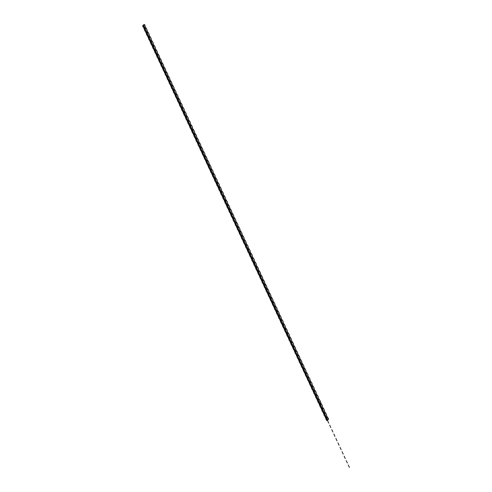 <?xml version="1.0" encoding="UTF-8"?>
<svg xmlns="http://www.w3.org/2000/svg" width="492" height="492" viewBox="0 0 492 492"><rect width="100%" height="100%" fill="white"/><g stroke="black" fill="none" stroke-linecap="round" stroke-linejoin="round"><path stroke-width="0.37" stroke-dasharray="2.46 1.84" d="M328.619 419.116L327.715 419.178L326.577 420.482M321.448 405.74A4.053 2.521 86.1 0 0 323.059 409.19A4.053 2.7 -138.7 0 0 322.703 407.431A4.053 2.7 -138.7 0 0 321.448 405.74L320.993 404.762A4.053 2.7 -138.7 0 0 320.643 403.009A4.053 2.7 41.3 0 1 320.292 401.257L321.897 404.701M323.515 410.162A4.053 2.521 86.1 0 0 325.12 413.612A4.053 2.7 -138.7 0 0 324.769 411.853A4.053 2.7 -138.7 0 0 323.515 410.162L323.059 409.19M325.575 414.584A4.053 2.521 86.1 0 0 327.18 418.034A4.053 2.7 -138.7 0 0 326.829 416.281A4.053 2.7 -138.7 0 0 325.575 414.584L325.12 413.612M327.715 419.178L327.18 418.034M144.064 25.332A4.053 2.521 86.1 0 0 145.669 28.776A4.053 2.7 -138.7 0 0 145.318 27.023A4.053 2.7 -138.7 0 0 144.064 25.332L143.75 24.662M146.124 29.754A4.053 2.521 86.1 0 0 147.729 33.204A4.053 2.7 -138.7 0 0 147.379 31.445A4.053 2.7 -138.7 0 0 146.124 29.754L145.669 28.776M148.184 34.176A4.053 2.521 86.1 0 0 149.796 37.626A4.053 2.7 -138.7 0 0 149.445 35.867A4.053 2.7 -138.7 0 0 148.184 34.176L147.729 33.204M150.251 38.597A4.053 2.521 86.1 0 0 151.856 42.048A4.053 2.7 -138.7 0 0 151.505 40.295A4.053 2.7 -138.7 0 0 150.251 38.597L149.796 37.626M152.311 43.025A4.053 2.521 86.1 0 0 153.922 46.469A4.053 2.7 -138.7 0 0 153.565 44.717A4.053 2.7 -138.7 0 0 152.311 43.025L151.856 42.048M154.377 47.447A4.053 2.521 86.1 0 0 155.982 50.891A4.053 2.7 -138.7 0 0 155.632 49.139A4.053 2.7 -138.7 0 0 154.377 47.447L153.922 46.469M156.438 51.869A4.053 2.521 86.1 0 0 158.043 55.319A4.053 2.7 -138.7 0 0 157.692 53.56A4.053 2.7 -138.7 0 0 156.438 51.869L155.982 50.891M158.498 56.291A4.053 2.521 86.1 0 0 160.109 59.741A4.053 2.7 -138.7 0 0 159.759 57.988A4.053 2.7 -138.7 0 0 158.498 56.291L158.043 55.319M160.564 60.719A4.053 2.521 86.1 0 0 162.169 64.163A4.053 2.7 -138.7 0 0 161.819 62.41A4.053 2.7 -138.7 0 0 160.564 60.719L160.109 59.741M162.624 65.141A4.053 2.521 86.1 0 0 164.236 68.585A4.053 2.7 -138.7 0 0 163.879 66.832A4.053 2.7 -138.7 0 0 162.624 65.141L162.169 64.163M164.691 69.563A4.053 2.521 86.1 0 0 166.296 73.013A4.053 2.7 -138.7 0 0 165.945 71.254A4.053 2.7 -138.7 0 0 164.691 69.563L164.236 68.585M166.751 73.984A4.053 2.521 86.1 0 0 168.356 77.435A4.053 2.7 -138.7 0 0 168.006 75.682A4.053 2.7 -138.7 0 0 166.751 73.984L166.296 73.013M168.811 78.412A4.053 2.521 86.1 0 0 170.423 81.856A4.053 2.7 -138.7 0 0 170.072 80.104A4.053 2.7 -138.7 0 0 168.811 78.412L168.356 77.435M170.878 82.834A4.053 2.521 86.1 0 0 172.483 86.278A4.053 2.7 -138.7 0 0 172.132 84.526A4.053 2.7 -138.7 0 0 170.878 82.834L170.423 81.856M172.938 87.256A4.053 2.521 86.1 0 0 174.549 90.706A4.053 2.7 -138.7 0 0 174.193 88.947A4.053 2.7 -138.7 0 0 172.938 87.256L172.483 86.278M174.998 91.678A4.053 2.521 86.1 0 0 176.61 95.128A4.053 2.7 -138.7 0 0 176.259 93.375A4.053 2.7 -138.7 0 0 174.998 91.678L174.549 90.706M177.065 96.106A4.053 2.521 86.1 0 0 178.67 99.55A4.053 2.7 -138.7 0 0 178.319 97.797A4.053 2.7 -138.7 0 0 177.065 96.106L176.61 95.128M179.125 100.528A4.053 2.521 86.1 0 0 180.736 103.972A4.053 2.7 -138.7 0 0 180.38 102.219A4.053 2.7 -138.7 0 0 179.125 100.528L178.67 99.55M181.191 104.95A4.053 2.521 86.1 0 0 182.796 108.4A4.053 2.7 -138.7 0 0 182.446 106.641A4.053 2.7 -138.7 0 0 181.191 104.95L180.736 103.972M183.252 109.372A4.053 2.521 86.1 0 0 184.863 112.822A4.053 2.7 -138.7 0 0 184.506 111.069A4.053 2.7 -138.7 0 0 183.252 109.372L182.796 108.4M185.312 113.8A4.053 2.521 86.1 0 0 186.923 117.244A4.053 2.7 -138.7 0 0 186.573 115.491A4.053 2.7 -138.7 0 0 185.312 113.8L184.863 112.822M187.378 118.221A4.053 2.521 86.1 0 0 188.983 121.665A4.053 2.7 -138.7 0 0 188.633 119.913A4.053 2.7 -138.7 0 0 187.378 118.221L186.923 117.244M189.438 122.643A4.053 2.521 86.1 0 0 191.05 126.093A4.053 2.7 -138.7 0 0 190.693 124.335A4.053 2.7 -138.7 0 0 189.438 122.643L188.983 121.665M191.505 127.065A4.053 2.521 86.1 0 0 193.11 130.515A4.053 2.7 -138.7 0 0 192.759 128.763A4.053 2.7 -138.7 0 0 191.505 127.065L191.05 126.093M193.565 131.487A4.053 2.521 86.1 0 0 195.17 134.937A4.053 2.7 -138.7 0 0 194.82 133.184A4.053 2.7 -138.7 0 0 193.565 131.487L193.11 130.515M195.625 135.915A4.053 2.521 86.1 0 0 197.237 139.359A4.053 2.7 -138.7 0 0 196.886 137.606A4.053 2.7 -138.7 0 0 195.625 135.915L195.17 134.937M197.692 140.337A4.053 2.521 86.1 0 0 199.297 143.787A4.053 2.7 -138.7 0 0 198.946 142.028A4.053 2.7 -138.7 0 0 197.692 140.337L197.237 139.359M199.752 144.759A4.053 2.521 86.1 0 0 201.363 148.209A4.053 2.7 -138.7 0 0 201.007 146.456A4.053 2.7 -138.7 0 0 199.752 144.759L199.297 143.787M201.818 149.181A4.053 2.521 86.1 0 0 203.424 152.631A4.053 2.7 -138.7 0 0 203.073 150.878A4.053 2.7 -138.7 0 0 201.818 149.181L201.363 148.209M203.879 153.609A4.053 2.521 86.1 0 0 205.484 157.053A4.053 2.7 -138.7 0 0 205.133 155.3A4.053 2.7 -138.7 0 0 203.879 153.609L203.424 152.631M205.939 158.03A4.053 2.521 86.1 0 0 207.55 161.481A4.053 2.7 -138.7 0 0 207.2 159.722A4.053 2.7 -138.7 0 0 205.939 158.03L205.484 157.053M208.005 162.452A4.053 2.521 86.1 0 0 209.61 165.902A4.053 2.7 -138.7 0 0 209.26 164.15A4.053 2.7 -138.7 0 0 208.005 162.452L207.55 161.481M210.066 166.874A4.053 2.521 86.1 0 0 211.677 170.324A4.053 2.7 -138.7 0 0 211.32 168.572A4.053 2.7 -138.7 0 0 210.066 166.874L209.61 165.902M212.132 171.302A4.053 2.521 86.1 0 0 213.737 174.746A4.053 2.7 -138.7 0 0 213.387 172.993A4.053 2.7 -138.7 0 0 212.132 171.302L211.677 170.324M214.192 175.724A4.053 2.521 86.1 0 0 215.797 179.174A4.053 2.7 -138.7 0 0 215.447 177.415A4.053 2.7 -138.7 0 0 214.192 175.724L213.737 174.746M216.252 180.146A4.053 2.521 86.1 0 0 217.864 183.596A4.053 2.7 -138.7 0 0 217.513 181.843A4.053 2.7 -138.7 0 0 216.252 180.146L215.797 179.174M218.319 184.568A4.053 2.521 86.1 0 0 219.924 188.018A4.053 2.7 -138.7 0 0 219.573 186.265A4.053 2.7 -138.7 0 0 218.319 184.568L217.864 183.596M220.379 188.996A4.053 2.521 86.1 0 0 221.99 192.44A4.053 2.7 -138.7 0 0 221.634 190.687A4.053 2.7 -138.7 0 0 220.379 188.996L219.924 188.018M222.439 193.417A4.053 2.521 86.1 0 0 224.051 196.868A4.053 2.7 -138.7 0 0 223.7 195.109A4.053 2.7 -138.7 0 0 222.439 193.417L221.99 192.44M224.506 197.839A4.053 2.521 86.1 0 0 226.111 201.29A4.053 2.7 -138.7 0 0 225.76 199.537A4.053 2.7 -138.7 0 0 224.506 197.839L224.051 196.868M226.566 202.261A4.053 2.521 86.1 0 0 228.177 205.711A4.053 2.7 -138.7 0 0 227.821 203.959A4.053 2.7 -138.7 0 0 226.566 202.261L226.111 201.29M228.632 206.689A4.053 2.521 86.1 0 0 230.238 210.133A4.053 2.7 -138.7 0 0 229.887 208.38A4.053 2.7 -138.7 0 0 228.632 206.689L228.177 205.711M230.693 211.111A4.053 2.521 86.1 0 0 232.304 214.561A4.053 2.7 -138.7 0 0 231.947 212.802A4.053 2.7 -138.7 0 0 230.693 211.111L230.238 210.133M232.753 215.533A4.053 2.521 86.1 0 0 234.364 218.983A4.053 2.7 -138.7 0 0 234.014 217.23A4.053 2.7 -138.7 0 0 232.753 215.533L232.304 214.561M234.819 219.955A4.053 2.521 86.1 0 0 236.424 223.405A4.053 2.7 -138.7 0 0 236.074 221.652A4.053 2.7 -138.7 0 0 234.819 219.955L234.364 218.983M236.88 224.383A4.053 2.521 86.1 0 0 238.491 227.827A4.053 2.7 -138.7 0 0 238.134 226.074A4.053 2.7 -138.7 0 0 236.88 224.383L236.424 223.405M238.946 228.805A4.053 2.521 86.1 0 0 240.551 232.255A4.053 2.7 -138.7 0 0 240.201 230.496A4.053 2.7 -138.7 0 0 238.946 228.805L238.491 227.827M241.006 233.226A4.053 2.521 86.1 0 0 242.611 236.677A4.053 2.7 -138.7 0 0 242.261 234.918A4.053 2.7 -138.7 0 0 241.006 233.226L240.551 232.255M243.066 237.648A4.053 2.521 86.1 0 0 244.678 241.098A4.053 2.7 -138.7 0 0 244.327 239.346A4.053 2.7 -138.7 0 0 243.066 237.648L242.611 236.677M245.133 242.076A4.053 2.521 86.1 0 0 246.738 245.52A4.053 2.7 -138.7 0 0 246.387 243.768A4.053 2.7 -138.7 0 0 245.133 242.076L244.678 241.098M247.193 246.498A4.053 2.521 86.1 0 0 248.804 249.948A4.053 2.7 -138.7 0 0 248.448 248.189A4.053 2.7 -138.7 0 0 247.193 246.498L246.738 245.52M249.26 250.92A4.053 2.521 86.1 0 0 250.865 254.37A4.053 2.7 -138.7 0 0 250.514 252.611A4.053 2.7 -138.7 0 0 249.26 250.92L248.804 249.948M251.32 255.342A4.053 2.521 86.1 0 0 252.925 258.792A4.053 2.7 -138.7 0 0 252.574 257.039A4.053 2.7 -138.7 0 0 251.32 255.342L250.865 254.37M253.38 259.77A4.053 2.521 86.1 0 0 254.991 263.214A4.053 2.7 -138.7 0 0 254.641 261.461A4.053 2.7 -138.7 0 0 253.38 259.77L252.925 258.792M255.446 264.192A4.053 2.521 86.1 0 0 257.052 267.642A4.053 2.7 -138.7 0 0 256.701 265.883A4.053 2.7 -138.7 0 0 255.446 264.192L254.991 263.214M257.507 268.614A4.053 2.521 86.1 0 0 259.118 272.064A4.053 2.7 -138.7 0 0 258.761 270.305A4.053 2.7 -138.7 0 0 257.507 268.614L257.052 267.642M259.573 273.035A4.053 2.521 86.1 0 0 261.178 276.486A4.053 2.7 -138.7 0 0 260.828 274.733A4.053 2.7 -138.7 0 0 259.573 273.035L259.118 272.064M261.633 277.463A4.053 2.521 86.1 0 0 263.238 280.907A4.053 2.7 -138.7 0 0 262.888 279.155A4.053 2.7 -138.7 0 0 261.633 277.463L261.178 276.486M263.694 281.885A4.053 2.521 86.1 0 0 265.305 285.335A4.053 2.7 -138.7 0 0 264.954 283.577A4.053 2.7 -138.7 0 0 263.694 281.885L263.238 280.907M265.76 286.307A4.053 2.521 86.1 0 0 267.365 289.757A4.053 2.7 -138.7 0 0 267.015 287.998A4.053 2.7 -138.7 0 0 265.76 286.307L265.305 285.335M267.82 290.729A4.053 2.521 86.1 0 0 269.432 294.179A4.053 2.7 -138.7 0 0 269.075 292.426A4.053 2.7 -138.7 0 0 267.82 290.729L267.365 289.757M269.88 295.157A4.053 2.521 86.1 0 0 271.492 298.601A4.053 2.7 -138.7 0 0 271.141 296.848A4.053 2.7 -138.7 0 0 269.88 295.157L269.432 294.179M271.947 299.579A4.053 2.521 86.1 0 0 273.552 303.029A4.053 2.7 -138.7 0 0 273.201 301.27A4.053 2.7 -138.7 0 0 271.947 299.579L271.492 298.601M274.007 304.001A4.053 2.521 86.1 0 0 275.618 307.451A4.053 2.7 -138.7 0 0 275.262 305.692A4.053 2.7 -138.7 0 0 274.007 304.001L273.552 303.029M276.073 308.423A4.053 2.521 86.1 0 0 277.679 311.873A4.053 2.7 -138.7 0 0 277.328 310.12A4.053 2.7 -138.7 0 0 276.073 308.423L275.618 307.451M278.134 312.851A4.053 2.521 86.1 0 0 279.739 316.294A4.053 2.7 -138.7 0 0 279.388 314.542A4.053 2.7 -138.7 0 0 278.134 312.851L277.679 311.873M280.194 317.272A4.053 2.521 86.1 0 0 281.805 320.722A4.053 2.7 -138.7 0 0 281.455 318.964A4.053 2.7 -138.7 0 0 280.194 317.272L279.739 316.294M282.26 321.694A4.053 2.521 86.1 0 0 283.866 325.144A4.053 2.7 -138.7 0 0 283.515 323.385A4.053 2.7 -138.7 0 0 282.26 321.694L281.805 320.722M284.321 326.116A4.053 2.521 86.1 0 0 285.932 329.566A4.053 2.7 -138.7 0 0 285.575 327.813A4.053 2.7 -138.7 0 0 284.321 326.116L283.866 325.144M286.387 330.544A4.053 2.521 86.1 0 0 287.992 333.988A4.053 2.7 -138.7 0 0 287.642 332.235A4.053 2.7 -138.7 0 0 286.387 330.544L285.932 329.566M288.447 334.966A4.053 2.521 86.1 0 0 290.052 338.416A4.053 2.7 -138.7 0 0 289.702 336.657A4.053 2.7 -138.7 0 0 288.447 334.966L287.992 333.988M290.508 339.388A4.053 2.521 86.1 0 0 292.119 342.838A4.053 2.7 -138.7 0 0 291.768 341.079A4.053 2.7 -138.7 0 0 290.508 339.388L290.052 338.416M292.574 343.81A4.053 2.521 86.1 0 0 294.179 347.26A4.053 2.7 -138.7 0 0 293.829 345.507A4.053 2.7 -138.7 0 0 292.574 343.81L292.119 342.838M294.634 348.238A4.053 2.521 86.1 0 0 296.245 351.682A4.053 2.7 -138.7 0 0 295.889 349.929A4.053 2.7 -138.7 0 0 294.634 348.238L294.179 347.26M296.701 352.659A4.053 2.521 86.1 0 0 298.306 356.11A4.053 2.7 -138.7 0 0 297.955 354.351A4.053 2.7 -138.7 0 0 296.701 352.659L296.245 351.682M298.761 357.081A4.053 2.521 86.1 0 0 300.366 360.531A4.053 2.7 -138.7 0 0 300.015 358.773A4.053 2.7 -138.7 0 0 298.761 357.081L298.306 356.11M300.821 361.503A4.053 2.521 86.1 0 0 302.432 364.953A4.053 2.7 -138.7 0 0 302.082 363.201A4.053 2.7 -138.7 0 0 300.821 361.503L300.366 360.531M302.887 365.931A4.053 2.521 86.1 0 0 304.493 369.375A4.053 2.7 -138.7 0 0 304.142 367.622A4.053 2.7 -138.7 0 0 302.887 365.931L302.432 364.953M304.948 370.353A4.053 2.521 86.1 0 0 306.559 373.803A4.053 2.7 -138.7 0 0 306.202 372.044A4.053 2.7 -138.7 0 0 304.948 370.353L304.493 369.375M307.014 374.775A4.053 2.521 86.1 0 0 308.619 378.225A4.053 2.7 -138.7 0 0 308.269 376.466A4.053 2.7 -138.7 0 0 307.014 374.775L306.559 373.803M309.074 379.197A4.053 2.521 86.1 0 0 310.68 382.647A4.053 2.7 -138.7 0 0 310.329 380.894A4.053 2.7 -138.7 0 0 309.074 379.197L308.619 378.225M311.135 383.625A4.053 2.521 86.1 0 0 312.746 387.069A4.053 2.7 -138.7 0 0 312.389 385.316A4.053 2.7 -138.7 0 0 311.135 383.625L310.68 382.647M313.201 388.047A4.053 2.521 86.1 0 0 314.806 391.497A4.053 2.7 -138.7 0 0 314.456 389.738A4.053 2.7 -138.7 0 0 313.201 388.047L312.746 387.069M315.261 392.468A4.053 2.521 86.1 0 0 316.873 395.919A4.053 2.7 -138.7 0 0 316.516 394.16A4.053 2.7 -138.7 0 0 315.261 392.468L314.806 391.497M317.322 396.89A4.053 2.521 86.1 0 0 318.933 400.34A4.053 2.7 -138.7 0 0 318.582 398.588A4.053 2.7 -138.7 0 0 317.322 396.89L316.873 395.919M320.643 403.009A4.053 2.7 -138.7 0 0 319.388 401.318L318.933 400.34M319.388 401.318A4.053 2.521 86.1 0 0 320.993 404.762M324.769 411.853A4.053 2.7 41.3 0 1 324.419 410.1L326.024 413.551M322.703 407.431A4.053 2.7 41.3 0 1 322.352 405.679L323.964 409.123M318.582 398.588A4.053 2.7 41.3 0 1 318.226 396.829L319.837 400.279M316.516 394.16A4.053 2.7 41.3 0 1 316.165 392.407L317.771 395.857M314.456 389.738A4.053 2.7 41.3 0 1 314.105 387.985L315.71 391.429M312.389 385.316A4.053 2.7 41.3 0 1 312.039 383.563L313.65 387.007M310.329 380.894A4.053 2.7 41.3 0 1 309.978 379.135L311.584 382.585M308.269 376.466A4.053 2.7 41.3 0 1 307.912 374.713L309.523 378.163M306.202 372.044A4.053 2.7 41.3 0 1 305.852 370.291L307.463 373.736M304.142 367.622A4.053 2.7 41.3 0 1 303.792 365.87L305.397 369.314M302.082 363.201A4.053 2.7 41.3 0 1 301.725 361.442L303.336 364.892M300.015 358.773A4.053 2.7 41.3 0 1 299.665 357.02L301.27 360.47M297.955 354.351A4.053 2.7 41.3 0 1 297.605 352.598L299.21 356.042M295.889 349.929A4.053 2.7 41.3 0 1 295.538 348.176L297.15 351.62M293.829 345.507A4.053 2.7 41.3 0 1 293.478 343.748L295.083 347.198M291.768 341.079A4.053 2.7 41.3 0 1 291.412 339.326L293.023 342.776M289.702 336.657A4.053 2.7 41.3 0 1 289.351 334.904L290.957 338.355M287.642 332.235A4.053 2.7 41.3 0 1 287.291 330.483L288.896 333.927M285.575 327.813A4.053 2.7 41.3 0 1 285.225 326.055L286.836 329.505M283.515 323.385A4.053 2.7 41.3 0 1 283.164 321.633L284.77 325.083M281.455 318.964A4.053 2.7 41.3 0 1 281.098 317.211L282.709 320.661M279.388 314.542A4.053 2.7 41.3 0 1 279.038 312.789L280.643 316.233M277.328 310.12A4.053 2.7 41.3 0 1 276.978 308.361L278.583 311.811M275.262 305.692A4.053 2.7 41.3 0 1 274.911 303.939L276.522 307.389M273.201 301.27A4.053 2.7 41.3 0 1 272.851 299.517L274.456 302.967M271.141 296.848A4.053 2.7 41.3 0 1 270.784 295.095L272.396 298.539M269.075 292.426A4.053 2.7 41.3 0 1 268.724 290.667L270.329 294.118M267.015 287.998A4.053 2.7 41.3 0 1 266.664 286.246L268.269 289.696M264.954 283.577A4.053 2.7 41.3 0 1 264.598 281.824L266.209 285.274M262.888 279.155A4.053 2.7 41.3 0 1 262.537 277.402L264.142 280.846M260.828 274.733A4.053 2.7 41.3 0 1 260.471 272.974L262.082 276.424M258.761 270.305A4.053 2.7 41.3 0 1 258.411 268.552L260.022 272.002M256.701 265.883A4.053 2.7 41.3 0 1 256.35 264.13L257.956 267.58M254.641 261.461A4.053 2.7 41.3 0 1 254.284 259.708L255.895 263.152M252.574 257.039A4.053 2.7 41.3 0 1 252.224 255.28L253.829 258.731M250.514 252.611A4.053 2.7 41.3 0 1 250.164 250.858L251.769 254.309M248.448 248.189A4.053 2.7 41.3 0 1 248.097 246.437L249.708 249.887M246.387 243.768A4.053 2.7 41.3 0 1 246.037 242.015L247.642 245.459M244.327 239.346A4.053 2.7 41.3 0 1 243.97 237.587L245.582 241.037M242.261 234.918A4.053 2.7 41.3 0 1 241.91 233.165L243.515 236.615M240.201 230.496A4.053 2.7 41.3 0 1 239.85 228.743L241.455 232.193M238.134 226.074A4.053 2.7 41.3 0 1 237.784 224.321L239.395 227.765M236.074 221.652A4.053 2.7 41.3 0 1 235.723 219.893L237.328 223.343M234.014 217.23A4.053 2.7 41.3 0 1 233.657 215.471L235.268 218.922M231.947 212.802A4.053 2.7 41.3 0 1 231.597 211.05L233.202 214.5M229.887 208.38A4.053 2.7 41.3 0 1 229.536 206.628L231.142 210.072M227.821 203.959A4.053 2.7 41.3 0 1 227.47 202.2L229.081 205.65M225.76 199.537A4.053 2.7 41.3 0 1 225.41 197.778L227.015 201.228M223.7 195.109A4.053 2.7 41.3 0 1 223.343 193.356L224.955 196.806M221.634 190.687A4.053 2.7 41.3 0 1 221.283 188.934L222.894 192.378M219.573 186.265A4.053 2.7 41.3 0 1 219.223 184.506L220.828 187.956M217.513 181.843A4.053 2.7 41.3 0 1 217.157 180.084L218.768 183.534M215.447 177.415A4.053 2.7 41.3 0 1 215.096 175.662L216.701 179.113M213.387 172.993A4.053 2.7 41.3 0 1 213.03 171.241L214.641 174.685M211.32 168.572A4.053 2.7 41.3 0 1 210.97 166.813L212.581 170.263M209.26 164.15A4.053 2.7 41.3 0 1 208.909 162.391L210.514 165.841M207.2 159.722A4.053 2.7 41.3 0 1 206.843 157.969L208.454 161.419M205.133 155.3A4.053 2.7 41.3 0 1 204.783 153.547L206.388 156.991M203.073 150.878A4.053 2.7 41.3 0 1 202.722 149.119L204.328 152.569M201.007 146.456A4.053 2.7 41.3 0 1 200.656 144.697L202.267 148.147M198.946 142.028A4.053 2.7 41.3 0 1 198.596 140.275L200.201 143.725M196.886 137.606A4.053 2.7 41.3 0 1 196.529 135.853L198.141 139.297M194.82 133.184A4.053 2.7 41.3 0 1 194.469 131.425L196.074 134.876M192.759 128.763A4.053 2.7 41.3 0 1 192.409 127.004L194.014 130.454M190.693 124.335A4.053 2.7 41.3 0 1 190.343 122.582L191.954 126.032M188.633 119.913A4.053 2.7 41.3 0 1 188.282 118.16L189.887 121.604M186.573 115.491A4.053 2.7 41.3 0 1 186.216 113.732L187.827 117.182M184.506 111.069A4.053 2.7 41.3 0 1 184.156 109.31L185.761 112.76M182.446 106.641A4.053 2.7 41.3 0 1 182.095 104.888L183.7 108.338M180.38 102.219A4.053 2.7 41.3 0 1 180.029 100.466L181.64 103.91M178.319 97.797A4.053 2.7 41.3 0 1 177.969 96.038L179.574 99.489M176.259 93.375A4.053 2.7 41.3 0 1 175.902 91.617L177.514 95.067M174.193 88.947A4.053 2.7 41.3 0 1 173.842 87.195L175.453 90.645M172.132 84.526A4.053 2.7 41.3 0 1 171.782 82.773L173.387 86.217M170.072 80.104A4.053 2.7 41.3 0 1 169.715 78.345L171.327 81.795M168.006 75.682A4.053 2.7 41.3 0 1 167.655 73.923L169.26 77.373M165.945 71.254A4.053 2.7 41.3 0 1 165.589 69.501L167.2 72.951M163.879 66.832A4.053 2.7 41.3 0 1 163.528 65.079L165.14 68.523M161.819 62.41A4.053 2.7 41.3 0 1 161.468 60.651L163.073 64.101M159.759 57.988A4.053 2.7 41.3 0 1 159.402 56.229L161.013 59.68M157.692 53.56A4.053 2.7 41.3 0 1 157.342 51.808L158.947 55.258M155.632 49.139A4.053 2.7 41.3 0 1 155.281 47.386L156.886 50.83M153.565 44.717A4.053 2.7 41.3 0 1 153.215 42.958L154.826 46.408M151.505 40.295A4.053 2.7 41.3 0 1 151.155 38.536L152.76 41.986M149.445 35.867A4.053 2.7 41.3 0 1 149.088 34.114L150.7 37.564M147.379 31.445A4.053 2.7 41.3 0 1 147.028 29.692L148.633 33.136M145.318 27.023A4.053 2.7 41.3 0 1 144.968 25.264L146.573 28.714M326.829 416.281A4.053 2.7 41.3 0 1 326.479 414.522L328.084 417.972M144.531 30.08L142.92 26.629M146.591 34.502L144.986 31.051M148.658 38.923L147.046 35.473M150.718 43.345L149.107 39.901M152.778 47.773L151.173 44.323M154.845 52.195L153.233 48.745M156.905 56.617L155.3 53.167M158.965 61.039L157.36 57.595M161.032 65.467L159.42 62.017M163.092 69.889L161.487 66.438M165.158 74.31L163.547 70.86M167.218 78.732L165.613 75.288M169.279 83.16L167.674 79.71M171.345 87.582L169.734 84.132M173.405 92.004L171.8 88.554M175.472 96.426L173.861 92.982M177.532 100.848L175.927 97.404M179.592 105.276L177.987 101.826M181.659 109.698L180.047 106.247M183.719 114.119L182.114 110.675M185.785 118.541L184.174 115.097M187.846 122.969L186.234 119.519M189.906 127.391L188.301 123.941M191.972 131.813L190.361 128.369M194.032 136.235L192.427 132.791M196.093 140.663L194.488 137.213M198.159 145.085L196.548 141.635M200.219 149.506L198.614 146.062M202.286 153.928L200.674 150.484M204.346 158.356L202.741 154.906M206.406 162.778L204.801 159.328M208.473 167.2L206.861 163.756M210.533 171.622L208.928 168.178M212.599 176.05L210.988 172.6M214.66 180.472L213.054 177.022M216.72 184.894L215.115 181.443M218.786 189.315L217.175 185.871M220.847 193.743L219.241 190.293M222.913 198.165L221.302 194.715M224.973 202.587L223.368 199.137M227.033 207.009L225.428 203.565M229.1 211.437L227.488 207.987M231.16 215.859L229.555 212.409M233.226 220.281L231.615 216.831M235.287 224.703L233.675 221.259M237.347 229.131L235.742 225.68M239.413 233.552L237.802 230.102M241.474 237.974L239.868 234.524M243.534 242.396L241.929 238.952M245.6 246.824L243.989 243.374M247.66 251.246L246.055 247.796M249.727 255.668L248.116 252.218M251.787 260.09L250.182 256.646M253.847 264.518L252.242 261.067M255.914 268.94L254.303 265.489M257.974 273.361L256.369 269.911M260.04 277.783L258.429 274.339M262.101 282.211L260.496 278.761M264.161 286.633L262.556 283.183M266.227 291.055L264.616 287.605M268.288 295.477L266.682 292.033M270.354 299.905L268.743 296.455M272.414 304.327L270.803 300.876M274.474 308.748L272.869 305.298M276.541 313.17L274.93 309.726M278.601 317.598L276.996 314.148M280.668 322.02L279.056 318.57M282.728 326.442L281.117 322.992M284.788 330.864L283.183 327.42M286.854 335.292L285.243 331.842M288.915 339.714L287.31 336.264M290.975 344.136L289.37 340.685M293.041 348.557L291.43 345.113M295.102 352.985L293.496 349.535M297.168 357.407L295.557 353.957M299.228 361.829L297.623 358.379M301.288 366.251L299.683 362.807M303.355 370.679L301.744 367.229M305.415 375.101L303.81 371.651M307.482 379.523L305.87 376.072M309.542 383.944L307.937 380.501M311.602 388.373L309.997 384.922M313.668 392.794L312.057 389.344M315.729 397.216L314.124 393.766M317.795 401.638L316.184 398.194M319.855 406.066L318.244 402.616M321.916 410.488L320.31 407.038M323.982 414.91L322.371 411.46M326.042 419.332L324.437 415.888"/><path stroke-width="0.74" d="M327.481 420.414L326.946 419.27A4.053 2.7 41.3 0 1 325.692 417.579A4.053 2.7 -138.7 0 0 324.437 415.888A4.053 2.521 -93.9 0 1 326.042 419.332L326.577 420.482L327.481 420.414L328.619 419.116L328.084 417.972A4.053 2.7 41.3 0 1 326.829 416.281M324.437 415.888L323.982 414.91A4.053 2.7 -138.7 0 0 323.625 413.157A4.053 2.7 -138.7 0 0 322.371 411.46A4.053 2.521 -93.9 0 1 323.982 414.91M322.371 411.46L321.916 410.488A4.053 2.7 -138.7 0 0 321.565 408.729A4.053 2.7 -138.7 0 0 320.31 407.038A4.053 2.521 -93.9 0 1 321.916 410.488M320.31 407.038L319.855 406.066A4.053 2.7 -138.7 0 0 319.505 404.307A4.053 2.7 -138.7 0 0 318.244 402.616A4.053 2.521 -93.9 0 1 319.855 406.066M318.244 402.616L317.795 401.638A4.053 2.7 -138.7 0 0 317.438 399.885A4.053 2.7 -138.7 0 0 316.184 398.194A4.053 2.521 -93.9 0 1 317.795 401.638M316.184 398.194L315.729 397.216A4.053 2.7 -138.7 0 0 315.378 395.463A4.053 2.7 -138.7 0 0 314.124 393.766A4.053 2.521 -93.9 0 1 315.729 397.216M314.124 393.766L313.668 392.794A4.053 2.7 -138.7 0 0 313.318 391.035A4.053 2.7 -138.7 0 0 312.057 389.344A4.053 2.521 -93.9 0 1 313.668 392.794M312.057 389.344L311.602 388.373A4.053 2.7 -138.7 0 0 311.252 386.614A4.053 2.7 -138.7 0 0 309.997 384.922A4.053 2.521 -93.9 0 1 311.602 388.373M309.997 384.922L309.542 383.944A4.053 2.7 -138.7 0 0 309.191 382.192A4.053 2.7 -138.7 0 0 307.937 380.501A4.053 2.521 -93.9 0 1 309.542 383.944M307.937 380.501L307.482 379.523A4.053 2.7 -138.7 0 0 307.125 377.77A4.053 2.7 -138.7 0 0 305.87 376.072A4.053 2.521 -93.9 0 1 307.482 379.523M305.87 376.072L305.415 375.101A4.053 2.7 -138.7 0 0 305.065 373.342A4.053 2.7 -138.7 0 0 303.81 371.651A4.053 2.521 -93.9 0 1 305.415 375.101M303.81 371.651L303.355 370.679A4.053 2.7 -138.7 0 0 303.004 368.92A4.053 2.7 -138.7 0 0 301.744 367.229A4.053 2.521 -93.9 0 1 303.355 370.679M301.744 367.229L301.288 366.251A4.053 2.7 -138.7 0 0 300.938 364.498A4.053 2.7 -138.7 0 0 299.683 362.807A4.053 2.521 -93.9 0 1 301.288 366.251M299.683 362.807L299.228 361.829A4.053 2.7 -138.7 0 0 298.878 360.076A4.053 2.7 -138.7 0 0 297.623 358.379A4.053 2.521 -93.9 0 1 299.228 361.829M297.623 358.379L297.168 357.407A4.053 2.7 -138.7 0 0 296.811 355.648A4.053 2.7 -138.7 0 0 295.557 353.957A4.053 2.521 -93.9 0 1 297.168 357.407M295.557 353.957L295.102 352.985A4.053 2.7 -138.7 0 0 294.751 351.226A4.053 2.7 -138.7 0 0 293.496 349.535A4.053 2.521 -93.9 0 1 295.102 352.985M293.496 349.535L293.041 348.557A4.053 2.7 -138.7 0 0 292.691 346.805A4.053 2.7 -138.7 0 0 291.43 345.113A4.053 2.521 -93.9 0 1 293.041 348.557M291.43 345.113L290.975 344.136A4.053 2.7 -138.7 0 0 290.624 342.383A4.053 2.7 -138.7 0 0 289.37 340.685A4.053 2.521 -93.9 0 1 290.975 344.136M289.37 340.685L288.915 339.714A4.053 2.7 -138.7 0 0 288.564 337.955A4.053 2.7 -138.7 0 0 287.31 336.264A4.053 2.521 -93.9 0 1 288.915 339.714M287.31 336.264L286.854 335.292A4.053 2.7 -138.7 0 0 286.498 333.533A4.053 2.7 -138.7 0 0 285.243 331.842A4.053 2.521 -93.9 0 1 286.854 335.292M285.243 331.842L284.788 330.864A4.053 2.7 -138.7 0 0 284.438 329.111A4.053 2.7 -138.7 0 0 283.183 327.42A4.053 2.521 -93.9 0 1 284.788 330.864M283.183 327.42L282.728 326.442A4.053 2.7 -138.7 0 0 282.377 324.689A4.053 2.7 -138.7 0 0 281.117 322.992A4.053 2.521 -93.9 0 1 282.728 326.442M281.117 322.992L280.668 322.02A4.053 2.7 -138.7 0 0 280.311 320.261A4.053 2.7 -138.7 0 0 279.056 318.57A4.053 2.521 -93.9 0 1 280.668 322.02M279.056 318.57L278.601 317.598A4.053 2.7 -138.7 0 0 278.251 315.839A4.053 2.7 -138.7 0 0 276.996 314.148A4.053 2.521 -93.9 0 1 278.601 317.598M276.996 314.148L276.541 313.17A4.053 2.7 -138.7 0 0 276.184 311.418A4.053 2.7 -138.7 0 0 274.93 309.726A4.053 2.521 -93.9 0 1 276.541 313.17M274.93 309.726L274.474 308.748A4.053 2.7 -138.7 0 0 274.124 306.996A4.053 2.7 -138.7 0 0 272.869 305.298A4.053 2.521 -93.9 0 1 274.474 308.748M272.869 305.298L272.414 304.327A4.053 2.7 -138.7 0 0 272.064 302.568A4.053 2.7 -138.7 0 0 270.803 300.876A4.053 2.521 -93.9 0 1 272.414 304.327M270.803 300.876L270.354 299.905A4.053 2.7 -138.7 0 0 269.997 298.146A4.053 2.7 -138.7 0 0 268.743 296.455A4.053 2.521 -93.9 0 1 270.354 299.905M268.743 296.455L268.288 295.477A4.053 2.7 -138.7 0 0 267.937 293.724A4.053 2.7 -138.7 0 0 266.682 292.033A4.053 2.521 -93.9 0 1 268.288 295.477M266.682 292.033L266.227 291.055A4.053 2.7 -138.7 0 0 265.877 289.302A4.053 2.7 -138.7 0 0 264.616 287.605A4.053 2.521 -93.9 0 1 266.227 291.055M264.616 287.605L264.161 286.633A4.053 2.7 -138.7 0 0 263.81 284.874A4.053 2.7 -138.7 0 0 262.556 283.183A4.053 2.521 -93.9 0 1 264.161 286.633M262.556 283.183L262.101 282.211A4.053 2.7 -138.7 0 0 261.75 280.452A4.053 2.7 -138.7 0 0 260.496 278.761A4.053 2.521 -93.9 0 1 262.101 282.211M260.496 278.761L260.04 277.783A4.053 2.7 -138.7 0 0 259.684 276.03A4.053 2.7 -138.7 0 0 258.429 274.339A4.053 2.521 -93.9 0 1 260.04 277.783M258.429 274.339L257.974 273.361A4.053 2.7 -138.7 0 0 257.623 271.609A4.053 2.7 -138.7 0 0 256.369 269.911A4.053 2.521 -93.9 0 1 257.974 273.361M256.369 269.911L255.914 268.94A4.053 2.7 -138.7 0 0 255.563 267.187A4.053 2.7 -138.7 0 0 254.303 265.489A4.053 2.521 -93.9 0 1 255.914 268.94M254.303 265.489L253.847 264.518A4.053 2.7 -138.7 0 0 253.497 262.759A4.053 2.7 -138.7 0 0 252.242 261.067A4.053 2.521 -93.9 0 1 253.847 264.518M252.242 261.067L251.787 260.09A4.053 2.7 -138.7 0 0 251.437 258.337A4.053 2.7 -138.7 0 0 250.182 256.646A4.053 2.521 -93.9 0 1 251.787 260.09M250.182 256.646L249.727 255.668A4.053 2.7 -138.7 0 0 249.37 253.915A4.053 2.7 -138.7 0 0 248.116 252.218A4.053 2.521 -93.9 0 1 249.727 255.668M248.116 252.218L247.66 251.246A4.053 2.7 -138.7 0 0 247.31 249.493A4.053 2.7 -138.7 0 0 246.055 247.796A4.053 2.521 -93.9 0 1 247.66 251.246M246.055 247.796L245.6 246.824A4.053 2.7 -138.7 0 0 245.25 245.065A4.053 2.7 -138.7 0 0 243.989 243.374A4.053 2.521 -93.9 0 1 245.6 246.824M243.989 243.374L243.534 242.396A4.053 2.7 -138.7 0 0 243.183 240.643A4.053 2.7 -138.7 0 0 241.929 238.952A4.053 2.521 -93.9 0 1 243.534 242.396M241.929 238.952L241.474 237.974A4.053 2.7 -138.7 0 0 241.123 236.222A4.053 2.7 -138.7 0 0 239.868 234.524A4.053 2.521 -93.9 0 1 241.474 237.974M239.868 234.524L239.413 233.552A4.053 2.7 -138.7 0 0 239.057 231.8A4.053 2.7 -138.7 0 0 237.802 230.102A4.053 2.521 -93.9 0 1 239.413 233.552M237.802 230.102L237.347 229.131A4.053 2.7 -138.7 0 0 236.996 227.372A4.053 2.7 -138.7 0 0 235.742 225.68A4.053 2.521 -93.9 0 1 237.347 229.131M235.742 225.68L235.287 224.703A4.053 2.7 -138.7 0 0 234.936 222.95A4.053 2.7 -138.7 0 0 233.675 221.259A4.053 2.521 -93.9 0 1 235.287 224.703M233.675 221.259L233.226 220.281A4.053 2.7 -138.7 0 0 232.87 218.528A4.053 2.7 -138.7 0 0 231.615 216.831A4.053 2.521 -93.9 0 1 233.226 220.281M231.615 216.831L231.16 215.859A4.053 2.7 -138.7 0 0 230.81 214.106A4.053 2.7 -138.7 0 0 229.555 212.409A4.053 2.521 -93.9 0 1 231.16 215.859M229.555 212.409L229.1 211.437A4.053 2.7 -138.7 0 0 228.749 209.678A4.053 2.7 -138.7 0 0 227.488 207.987A4.053 2.521 -93.9 0 1 229.1 211.437M227.488 207.987L227.033 207.009A4.053 2.7 -138.7 0 0 226.683 205.256A4.053 2.7 -138.7 0 0 225.428 203.565A4.053 2.521 -93.9 0 1 227.033 207.009M225.428 203.565L224.973 202.587A4.053 2.7 -138.7 0 0 224.623 200.834A4.053 2.7 -138.7 0 0 223.368 199.137A4.053 2.521 -93.9 0 1 224.973 202.587M223.368 199.137L222.913 198.165A4.053 2.7 -138.7 0 0 222.556 196.413A4.053 2.7 -138.7 0 0 221.302 194.715A4.053 2.521 -93.9 0 1 222.913 198.165M221.302 194.715L220.847 193.743A4.053 2.7 -138.7 0 0 220.496 191.985A4.053 2.7 -138.7 0 0 219.241 190.293A4.053 2.521 -93.9 0 1 220.847 193.743M219.241 190.293L218.786 189.315A4.053 2.7 -138.7 0 0 218.436 187.563A4.053 2.7 -138.7 0 0 217.175 185.871A4.053 2.521 -93.9 0 1 218.786 189.315M217.175 185.871L216.72 184.894A4.053 2.7 -138.7 0 0 216.369 183.141A4.053 2.7 -138.7 0 0 215.115 181.443A4.053 2.521 -93.9 0 1 216.72 184.894M215.115 181.443L214.66 180.472A4.053 2.7 -138.7 0 0 214.309 178.719A4.053 2.7 -138.7 0 0 213.054 177.022A4.053 2.521 -93.9 0 1 214.66 180.472M213.054 177.022L212.599 176.05A4.053 2.7 -138.7 0 0 212.243 174.291A4.053 2.7 -138.7 0 0 210.988 172.6A4.053 2.521 -93.9 0 1 212.599 176.05M210.988 172.6L210.533 171.622A4.053 2.7 -138.7 0 0 210.182 169.869A4.053 2.7 -138.7 0 0 208.928 168.178A4.053 2.521 -93.9 0 1 210.533 171.622M208.928 168.178L208.473 167.2A4.053 2.7 -138.7 0 0 208.122 165.447A4.053 2.7 -138.7 0 0 206.861 163.756A4.053 2.521 -93.9 0 1 208.473 167.2M206.861 163.756L206.406 162.778A4.053 2.7 -138.7 0 0 206.056 161.025A4.053 2.7 -138.7 0 0 204.801 159.328A4.053 2.521 -93.9 0 1 206.406 162.778M204.801 159.328L204.346 158.356A4.053 2.7 -138.7 0 0 203.995 156.597A4.053 2.7 -138.7 0 0 202.741 154.906A4.053 2.521 -93.9 0 1 204.346 158.356M202.741 154.906L202.286 153.928A4.053 2.7 -138.7 0 0 201.929 152.176A4.053 2.7 -138.7 0 0 200.674 150.484A4.053 2.521 -93.9 0 1 202.286 153.928M200.674 150.484L200.219 149.506A4.053 2.7 -138.7 0 0 199.869 147.754A4.053 2.7 -138.7 0 0 198.614 146.062A4.053 2.521 -93.9 0 1 200.219 149.506M198.614 146.062L198.159 145.085A4.053 2.7 -138.7 0 0 197.809 143.332A4.053 2.7 -138.7 0 0 196.548 141.635A4.053 2.521 -93.9 0 1 198.159 145.085M196.548 141.635L196.093 140.663A4.053 2.7 -138.7 0 0 195.742 138.904A4.053 2.7 -138.7 0 0 194.488 137.213A4.053 2.521 -93.9 0 1 196.093 140.663M194.488 137.213L194.032 136.235A4.053 2.7 -138.7 0 0 193.682 134.482A4.053 2.7 -138.7 0 0 192.427 132.791A4.053 2.521 -93.9 0 1 194.032 136.235M192.427 132.791L191.972 131.813A4.053 2.7 -138.7 0 0 191.616 130.06A4.053 2.7 -138.7 0 0 190.361 128.369A4.053 2.521 -93.9 0 1 191.972 131.813M190.361 128.369L189.906 127.391A4.053 2.7 -138.7 0 0 189.555 125.638A4.053 2.7 -138.7 0 0 188.301 123.941A4.053 2.521 -93.9 0 1 189.906 127.391M188.301 123.941L187.846 122.969A4.053 2.7 -138.7 0 0 187.495 121.21A4.053 2.7 -138.7 0 0 186.234 119.519A4.053 2.521 -93.9 0 1 187.846 122.969M186.234 119.519L185.785 118.541A4.053 2.7 -138.7 0 0 185.429 116.788A4.053 2.7 -138.7 0 0 184.174 115.097A4.053 2.521 -93.9 0 1 185.785 118.541M184.174 115.097L183.719 114.119A4.053 2.7 -138.7 0 0 183.368 112.367A4.053 2.7 -138.7 0 0 182.114 110.675A4.053 2.521 -93.9 0 1 183.719 114.119M182.114 110.675L181.659 109.698A4.053 2.7 -138.7 0 0 181.308 107.945A4.053 2.7 -138.7 0 0 180.047 106.247A4.053 2.521 -93.9 0 1 181.659 109.698M180.047 106.247L179.592 105.276A4.053 2.7 -138.7 0 0 179.242 103.517A4.053 2.7 -138.7 0 0 177.987 101.826A4.053 2.521 -93.9 0 1 179.592 105.276M177.987 101.826L177.532 100.848A4.053 2.7 -138.7 0 0 177.181 99.095A4.053 2.7 -138.7 0 0 175.927 97.404A4.053 2.521 -93.9 0 1 177.532 100.848M175.927 97.404L175.472 96.426A4.053 2.7 -138.7 0 0 175.115 94.673A4.053 2.7 -138.7 0 0 173.861 92.982A4.053 2.521 -93.9 0 1 175.472 96.426M173.861 92.982L173.405 92.004A4.053 2.7 -138.7 0 0 173.055 90.251A4.053 2.7 -138.7 0 0 171.8 88.554A4.053 2.521 -93.9 0 1 173.405 92.004M171.8 88.554L171.345 87.582A4.053 2.7 -138.7 0 0 170.995 85.823A4.053 2.7 -138.7 0 0 169.734 84.132A4.053 2.521 -93.9 0 1 171.345 87.582M169.734 84.132L169.279 83.16A4.053 2.7 -138.7 0 0 168.928 81.401A4.053 2.7 -138.7 0 0 167.674 79.71A4.053 2.521 -93.9 0 1 169.279 83.16M167.674 79.71L167.218 78.732A4.053 2.7 -138.7 0 0 166.868 76.98A4.053 2.7 -138.7 0 0 165.613 75.288A4.053 2.521 -93.9 0 1 167.218 78.732M165.613 75.288L165.158 74.31A4.053 2.7 -138.7 0 0 164.802 72.558A4.053 2.7 -138.7 0 0 163.547 70.86A4.053 2.521 -93.9 0 1 165.158 74.31M163.547 70.86L163.092 69.889A4.053 2.7 -138.7 0 0 162.741 68.13A4.053 2.7 -138.7 0 0 161.487 66.438A4.053 2.521 -93.9 0 1 163.092 69.889M161.487 66.438L161.032 65.467A4.053 2.7 -138.7 0 0 160.681 63.708A4.053 2.7 -138.7 0 0 159.42 62.017A4.053 2.521 -93.9 0 1 161.032 65.467M159.42 62.017L158.965 61.039A4.053 2.7 -138.7 0 0 158.615 59.286A4.053 2.7 -138.7 0 0 157.36 57.595A4.053 2.521 -93.9 0 1 158.965 61.039M157.36 57.595L156.905 56.617A4.053 2.7 -138.7 0 0 156.554 54.864A4.053 2.7 -138.7 0 0 155.3 53.167A4.053 2.521 -93.9 0 1 156.905 56.617M155.3 53.167L154.845 52.195A4.053 2.7 -138.7 0 0 154.488 50.436A4.053 2.7 -138.7 0 0 153.233 48.745A4.053 2.521 -93.9 0 1 154.845 52.195M153.233 48.745L152.778 47.773A4.053 2.7 -138.7 0 0 152.428 46.014A4.053 2.7 -138.7 0 0 151.173 44.323A4.053 2.521 -93.9 0 1 152.778 47.773M151.173 44.323L150.718 43.345A4.053 2.7 -138.7 0 0 150.368 41.592A4.053 2.7 -138.7 0 0 149.107 39.901A4.053 2.521 -93.9 0 1 150.718 43.345M149.107 39.901L148.658 38.923A4.053 2.7 -138.7 0 0 148.301 37.171A4.053 2.7 -138.7 0 0 147.046 35.473A4.053 2.521 -93.9 0 1 148.658 38.923M147.046 35.473L146.591 34.502A4.053 2.7 -138.7 0 0 146.241 32.743A4.053 2.7 -138.7 0 0 144.986 31.051A4.053 2.521 -93.9 0 1 146.591 34.502M144.986 31.051L144.531 30.08A4.053 2.7 -138.7 0 0 144.174 28.321A4.053 2.7 -138.7 0 0 142.92 26.629A4.053 2.521 -93.9 0 1 144.531 30.08M142.92 26.629L142.612 25.959L143.516 25.898L144.654 24.6L143.75 24.662L142.612 25.959M328.084 417.972A4.053 2.521 86.1 0 1 326.479 414.522L326.024 413.551A4.053 2.521 86.1 0 1 324.419 410.1L323.964 409.123A4.053 2.7 41.3 0 1 322.703 407.431M323.964 409.123A4.053 2.521 86.1 0 1 322.352 405.679L321.897 404.701A4.053 2.7 41.3 0 1 320.643 403.009M321.897 404.701A4.053 2.521 86.1 0 1 320.292 401.257L319.837 400.279A4.053 2.7 41.3 0 1 318.582 398.588M319.837 400.279A4.053 2.521 86.1 0 1 318.226 396.829L317.771 395.857A4.053 2.7 41.3 0 1 316.516 394.16M317.771 395.857A4.053 2.521 86.1 0 1 316.165 392.407L315.71 391.429A4.053 2.7 41.3 0 1 314.456 389.738M315.71 391.429A4.053 2.521 86.1 0 1 314.105 387.985L313.65 387.007A4.053 2.7 41.3 0 1 312.389 385.316M313.65 387.007A4.053 2.521 86.1 0 1 312.039 383.563L311.584 382.585A4.053 2.7 41.3 0 1 310.329 380.894M311.584 382.585A4.053 2.521 86.1 0 1 309.978 379.135L309.523 378.163A4.053 2.7 41.3 0 1 308.269 376.466M309.523 378.163A4.053 2.521 86.1 0 1 307.912 374.713L307.463 373.736A4.053 2.7 41.3 0 1 306.202 372.044M307.463 373.736A4.053 2.521 86.1 0 1 305.852 370.291L305.397 369.314A4.053 2.7 41.3 0 1 304.142 367.622M305.397 369.314A4.053 2.521 86.1 0 1 303.792 365.87L303.336 364.892A4.053 2.7 41.3 0 1 302.082 363.201M303.336 364.892A4.053 2.521 86.1 0 1 301.725 361.442L301.27 360.47A4.053 2.7 41.3 0 1 300.015 358.773M301.27 360.47A4.053 2.521 86.1 0 1 299.665 357.02L299.21 356.042A4.053 2.7 41.3 0 1 297.955 354.351M299.21 356.042A4.053 2.521 86.1 0 1 297.605 352.598L297.15 351.62A4.053 2.7 41.3 0 1 295.889 349.929M297.15 351.62A4.053 2.521 86.1 0 1 295.538 348.176L295.083 347.198A4.053 2.7 41.3 0 1 293.829 345.507M295.083 347.198A4.053 2.521 86.1 0 1 293.478 343.748L293.023 342.776A4.053 2.7 41.3 0 1 291.768 341.079M293.023 342.776A4.053 2.521 86.1 0 1 291.412 339.326L290.957 338.355A4.053 2.7 41.3 0 1 289.702 336.657M290.957 338.355A4.053 2.521 86.1 0 1 289.351 334.904L288.896 333.927A4.053 2.7 41.3 0 1 287.642 332.235M288.896 333.927A4.053 2.521 86.1 0 1 287.291 330.483L286.836 329.505A4.053 2.7 41.3 0 1 285.575 327.813M286.836 329.505A4.053 2.521 86.1 0 1 285.225 326.055L284.77 325.083A4.053 2.7 41.3 0 1 283.515 323.385M284.77 325.083A4.053 2.521 86.1 0 1 283.164 321.633L282.709 320.661A4.053 2.7 41.3 0 1 281.455 318.964M282.709 320.661A4.053 2.521 86.1 0 1 281.098 317.211L280.643 316.233A4.053 2.7 41.3 0 1 279.388 314.542M280.643 316.233A4.053 2.521 86.1 0 1 279.038 312.789L278.583 311.811A4.053 2.7 41.3 0 1 277.328 310.12M278.583 311.811A4.053 2.521 86.1 0 1 276.978 308.361L276.522 307.389A4.053 2.7 41.3 0 1 275.262 305.692M276.522 307.389A4.053 2.521 86.1 0 1 274.911 303.939L274.456 302.967A4.053 2.7 41.3 0 1 273.201 301.27M274.456 302.967A4.053 2.521 86.1 0 1 272.851 299.517L272.396 298.539A4.053 2.7 41.3 0 1 271.141 296.848M272.396 298.539A4.053 2.521 86.1 0 1 270.784 295.095L270.329 294.118A4.053 2.7 41.3 0 1 269.075 292.426M270.329 294.118A4.053 2.521 86.1 0 1 268.724 290.667L268.269 289.696A4.053 2.7 41.3 0 1 267.015 287.998M268.269 289.696A4.053 2.521 86.1 0 1 266.664 286.246L266.209 285.274A4.053 2.7 41.3 0 1 264.954 283.577M266.209 285.274A4.053 2.521 86.1 0 1 264.598 281.824L264.142 280.846A4.053 2.7 41.3 0 1 262.888 279.155M264.142 280.846A4.053 2.521 86.1 0 1 262.537 277.402L262.082 276.424A4.053 2.7 41.3 0 1 260.828 274.733M262.082 276.424A4.053 2.521 86.1 0 1 260.471 272.974L260.022 272.002A4.053 2.7 41.3 0 1 258.761 270.305M260.022 272.002A4.053 2.521 86.1 0 1 258.411 268.552L257.956 267.58A4.053 2.7 41.3 0 1 256.701 265.883M257.956 267.58A4.053 2.521 86.1 0 1 256.35 264.13L255.895 263.152A4.053 2.7 41.3 0 1 254.641 261.461M255.895 263.152A4.053 2.521 86.1 0 1 254.284 259.708L253.829 258.731A4.053 2.7 41.3 0 1 252.574 257.039M253.829 258.731A4.053 2.521 86.1 0 1 252.224 255.28L251.769 254.309A4.053 2.7 41.3 0 1 250.514 252.611M251.769 254.309A4.053 2.521 86.1 0 1 250.164 250.858L249.708 249.887A4.053 2.7 41.3 0 1 248.448 248.189M249.708 249.887A4.053 2.521 86.1 0 1 248.097 246.437L247.642 245.459A4.053 2.7 41.3 0 1 246.387 243.768M247.642 245.459A4.053 2.521 86.1 0 1 246.037 242.015L245.582 241.037A4.053 2.7 41.3 0 1 244.327 239.346M245.582 241.037A4.053 2.521 86.1 0 1 243.97 237.587L243.515 236.615A4.053 2.7 41.3 0 1 242.261 234.918M243.515 236.615A4.053 2.521 86.1 0 1 241.91 233.165L241.455 232.193A4.053 2.7 41.3 0 1 240.201 230.496M241.455 232.193A4.053 2.521 86.1 0 1 239.85 228.743L239.395 227.765A4.053 2.7 41.3 0 1 238.134 226.074M239.395 227.765A4.053 2.521 86.1 0 1 237.784 224.321L237.328 223.343A4.053 2.7 41.3 0 1 236.074 221.652M237.328 223.343A4.053 2.521 86.1 0 1 235.723 219.893L235.268 218.922A4.053 2.7 41.3 0 1 234.014 217.23M235.268 218.922A4.053 2.521 86.1 0 1 233.657 215.471L233.202 214.5A4.053 2.7 41.3 0 1 231.947 212.802M233.202 214.5A4.053 2.521 86.1 0 1 231.597 211.05L231.142 210.072A4.053 2.7 41.3 0 1 229.887 208.38M231.142 210.072A4.053 2.521 86.1 0 1 229.536 206.628L229.081 205.65A4.053 2.7 41.3 0 1 227.821 203.959M229.081 205.65A4.053 2.521 86.1 0 1 227.47 202.2L227.015 201.228A4.053 2.7 41.3 0 1 225.76 199.537M227.015 201.228A4.053 2.521 86.1 0 1 225.41 197.778L224.955 196.806A4.053 2.7 41.3 0 1 223.7 195.109M224.955 196.806A4.053 2.521 86.1 0 1 223.343 193.356L222.894 192.378A4.053 2.7 41.3 0 1 221.634 190.687M222.894 192.378A4.053 2.521 86.1 0 1 221.283 188.934L220.828 187.956A4.053 2.7 41.3 0 1 219.573 186.265M220.828 187.956A4.053 2.521 86.1 0 1 219.223 184.506L218.768 183.534A4.053 2.7 41.3 0 1 217.513 181.843M218.768 183.534A4.053 2.521 86.1 0 1 217.157 180.084L216.701 179.113A4.053 2.7 41.3 0 1 215.447 177.415M216.701 179.113A4.053 2.521 86.1 0 1 215.096 175.662L214.641 174.685A4.053 2.7 41.3 0 1 213.387 172.993M214.641 174.685A4.053 2.521 86.1 0 1 213.03 171.241L212.581 170.263A4.053 2.7 41.3 0 1 211.32 168.572M212.581 170.263A4.053 2.521 86.1 0 1 210.97 166.813L210.514 165.841A4.053 2.7 41.3 0 1 209.26 164.15M210.514 165.841A4.053 2.521 86.1 0 1 208.909 162.391L208.454 161.419A4.053 2.7 41.3 0 1 207.2 159.722M208.454 161.419A4.053 2.521 86.1 0 1 206.843 157.969L206.388 156.991A4.053 2.7 41.3 0 1 205.133 155.3M206.388 156.991A4.053 2.521 86.1 0 1 204.783 153.547L204.328 152.569A4.053 2.7 41.3 0 1 203.073 150.878M204.328 152.569A4.053 2.521 86.1 0 1 202.722 149.119L202.267 148.147A4.053 2.7 41.3 0 1 201.007 146.456M202.267 148.147A4.053 2.521 86.1 0 1 200.656 144.697L200.201 143.725A4.053 2.7 41.3 0 1 198.946 142.028M200.201 143.725A4.053 2.521 86.1 0 1 198.596 140.275L198.141 139.297A4.053 2.7 41.3 0 1 196.886 137.606M198.141 139.297A4.053 2.521 86.1 0 1 196.529 135.853L196.074 134.876A4.053 2.7 41.3 0 1 194.82 133.184M196.074 134.876A4.053 2.521 86.1 0 1 194.469 131.425L194.014 130.454A4.053 2.7 41.3 0 1 192.759 128.763M194.014 130.454A4.053 2.521 86.1 0 1 192.409 127.004L191.954 126.032A4.053 2.7 41.3 0 1 190.693 124.335M191.954 126.032A4.053 2.521 86.1 0 1 190.343 122.582L189.887 121.604A4.053 2.7 41.3 0 1 188.633 119.913M189.887 121.604A4.053 2.521 86.1 0 1 188.282 118.16L187.827 117.182A4.053 2.7 41.3 0 1 186.573 115.491M187.827 117.182A4.053 2.521 86.1 0 1 186.216 113.732L185.761 112.76A4.053 2.7 41.3 0 1 184.506 111.069M185.761 112.76A4.053 2.521 86.1 0 1 184.156 109.31L183.7 108.338A4.053 2.7 41.3 0 1 182.446 106.641M183.7 108.338A4.053 2.521 86.1 0 1 182.095 104.888L181.64 103.91A4.053 2.7 41.3 0 1 180.38 102.219M181.64 103.91A4.053 2.521 86.1 0 1 180.029 100.466L179.574 99.489A4.053 2.7 41.3 0 1 178.319 97.797M179.574 99.489A4.053 2.521 86.1 0 1 177.969 96.038L177.514 95.067A4.053 2.7 41.3 0 1 176.259 93.375M177.514 95.067A4.053 2.521 86.1 0 1 175.902 91.617L175.453 90.645A4.053 2.7 41.3 0 1 174.193 88.947M175.453 90.645A4.053 2.521 86.1 0 1 173.842 87.195L173.387 86.217A4.053 2.7 41.3 0 1 172.132 84.526M173.387 86.217A4.053 2.521 86.1 0 1 171.782 82.773L171.327 81.795A4.053 2.7 41.3 0 1 170.072 80.104M171.327 81.795A4.053 2.521 86.1 0 1 169.715 78.345L169.26 77.373A4.053 2.7 41.3 0 1 168.006 75.682M169.26 77.373A4.053 2.521 86.1 0 1 167.655 73.923L167.2 72.951A4.053 2.7 41.3 0 1 165.945 71.254M167.2 72.951A4.053 2.521 86.1 0 1 165.589 69.501L165.14 68.523A4.053 2.7 41.3 0 1 163.879 66.832M165.14 68.523A4.053 2.521 86.1 0 1 163.528 65.079L163.073 64.101A4.053 2.7 41.3 0 1 161.819 62.41M163.073 64.101A4.053 2.521 86.1 0 1 161.468 60.651L161.013 59.68A4.053 2.7 41.3 0 1 159.759 57.988M161.013 59.68A4.053 2.521 86.1 0 1 159.402 56.229L158.947 55.258A4.053 2.7 41.3 0 1 157.692 53.56M158.947 55.258A4.053 2.521 86.1 0 1 157.342 51.808L156.886 50.83A4.053 2.7 41.3 0 1 155.632 49.139M156.886 50.83A4.053 2.521 86.1 0 1 155.281 47.386L154.826 46.408A4.053 2.7 41.3 0 1 153.565 44.717M154.826 46.408A4.053 2.521 86.1 0 1 153.215 42.958L152.76 41.986A4.053 2.7 41.3 0 1 151.505 40.295M152.76 41.986A4.053 2.521 86.1 0 1 151.155 38.536L150.7 37.564A4.053 2.7 41.3 0 1 149.445 35.867M150.7 37.564A4.053 2.521 86.1 0 1 149.088 34.114L148.633 33.136A4.053 2.7 41.3 0 1 147.379 31.445M148.633 33.136A4.053 2.521 86.1 0 1 147.028 29.692L146.573 28.714A4.053 2.7 41.3 0 1 145.318 27.023M146.573 28.714A4.053 2.521 86.1 0 1 144.968 25.264L144.654 24.6M326.024 413.551A4.053 2.7 41.3 0 1 324.769 411.853M326.042 419.332A4.053 2.7 -138.7 0 0 325.692 417.579A4.053 2.7 41.3 0 1 325.341 415.826L324.886 414.848A4.053 2.7 41.3 0 1 323.625 413.157A4.053 2.7 41.3 0 1 323.275 411.398L322.82 410.426A4.053 2.7 41.3 0 1 321.565 408.729A4.053 2.7 41.3 0 1 321.214 406.976L320.759 405.998A4.053 2.7 41.3 0 1 319.505 404.307A4.053 2.7 41.3 0 1 319.148 402.554L318.699 401.577A4.053 2.7 41.3 0 1 317.438 399.885A4.053 2.7 41.3 0 1 317.088 398.133L316.633 397.155A4.053 2.7 41.3 0 1 315.378 395.463A4.053 2.7 41.3 0 1 315.028 393.705L314.572 392.733A4.053 2.7 41.3 0 1 313.318 391.035A4.053 2.7 41.3 0 1 312.961 389.283L312.506 388.305A4.053 2.7 41.3 0 1 311.252 386.614A4.053 2.7 41.3 0 1 310.901 384.861L310.446 383.883A4.053 2.7 41.3 0 1 309.191 382.192A4.053 2.7 41.3 0 1 308.835 380.439L308.386 379.461A4.053 2.7 41.3 0 1 307.125 377.77A4.053 2.7 41.3 0 1 306.774 376.011L306.319 375.039A4.053 2.7 41.3 0 1 305.065 373.342A4.053 2.7 41.3 0 1 304.714 371.589L304.259 370.617A4.053 2.7 41.3 0 1 303.004 368.92A4.053 2.7 41.3 0 1 302.648 367.167L302.193 366.189A4.053 2.7 41.3 0 1 300.938 364.498A4.053 2.7 41.3 0 1 300.587 362.745L300.132 361.768A4.053 2.7 41.3 0 1 298.878 360.076A4.053 2.7 41.3 0 1 298.527 358.317L298.072 357.346A4.053 2.7 41.3 0 1 296.811 355.648A4.053 2.7 41.3 0 1 296.461 353.896L296.006 352.924A4.053 2.7 41.3 0 1 294.751 351.226A4.053 2.7 41.3 0 1 294.4 349.474L293.945 348.496A4.053 2.7 41.3 0 1 292.691 346.805A4.053 2.7 41.3 0 1 292.334 345.052L291.879 344.074A4.053 2.7 41.3 0 1 290.624 342.383A4.053 2.7 41.3 0 1 290.274 340.624L289.819 339.652A4.053 2.7 41.3 0 1 288.564 337.955A4.053 2.7 41.3 0 1 288.214 336.202L287.758 335.23A4.053 2.7 41.3 0 1 286.498 333.533A4.053 2.7 41.3 0 1 286.147 331.78L285.692 330.802A4.053 2.7 41.3 0 1 284.438 329.111A4.053 2.7 41.3 0 1 284.087 327.358L283.632 326.381A4.053 2.7 41.3 0 1 282.377 324.689A4.053 2.7 41.3 0 1 282.021 322.93L281.565 321.959A4.053 2.7 41.3 0 1 280.311 320.261A4.053 2.7 41.3 0 1 279.96 318.508L279.505 317.537A4.053 2.7 41.3 0 1 278.251 315.839A4.053 2.7 41.3 0 1 277.9 314.087L277.445 313.109A4.053 2.7 41.3 0 1 276.184 311.418A4.053 2.7 41.3 0 1 275.834 309.665L275.379 308.687A4.053 2.7 41.3 0 1 274.124 306.996A4.053 2.7 41.3 0 1 273.773 305.237L273.318 304.265A4.053 2.7 41.3 0 1 272.064 302.568A4.053 2.7 41.3 0 1 271.707 300.815L271.258 299.843A4.053 2.7 41.3 0 1 269.997 298.146A4.053 2.7 41.3 0 1 269.647 296.393L269.192 295.415A4.053 2.7 41.3 0 1 267.937 293.724A4.053 2.7 41.3 0 1 267.587 291.971L267.131 290.993A4.053 2.7 41.3 0 1 265.877 289.302A4.053 2.7 41.3 0 1 265.52 287.543L265.065 286.572A4.053 2.7 41.3 0 1 263.81 284.874A4.053 2.7 41.3 0 1 263.46 283.121L263.005 282.15A4.053 2.7 41.3 0 1 261.75 280.452A4.053 2.7 41.3 0 1 261.4 278.7L260.945 277.722A4.053 2.7 41.3 0 1 259.684 276.03A4.053 2.7 41.3 0 1 259.333 274.278L258.878 273.3A4.053 2.7 41.3 0 1 257.623 271.609A4.053 2.7 41.3 0 1 257.273 269.85L256.818 268.878A4.053 2.7 41.3 0 1 255.563 267.187A4.053 2.7 41.3 0 1 255.207 265.428L254.751 264.456A4.053 2.7 41.3 0 1 253.497 262.759A4.053 2.7 41.3 0 1 253.146 261.006L252.691 260.028A4.053 2.7 41.3 0 1 251.437 258.337A4.053 2.7 41.3 0 1 251.086 256.584L250.631 255.606A4.053 2.7 41.3 0 1 249.37 253.915A4.053 2.7 41.3 0 1 249.02 252.156L248.565 251.184A4.053 2.7 41.3 0 1 247.31 249.493A4.053 2.7 41.3 0 1 246.959 247.734L246.504 246.763A4.053 2.7 41.3 0 1 245.25 245.065A4.053 2.7 41.3 0 1 244.893 243.312L244.438 242.335A4.053 2.7 41.3 0 1 243.183 240.643A4.053 2.7 41.3 0 1 242.833 238.891L242.378 237.913A4.053 2.7 41.3 0 1 241.123 236.222A4.053 2.7 41.3 0 1 240.773 234.463L240.317 233.491A4.053 2.7 41.3 0 1 239.057 231.8A4.053 2.7 41.3 0 1 238.706 230.041L238.251 229.069A4.053 2.7 41.3 0 1 236.996 227.372A4.053 2.7 41.3 0 1 236.646 225.619L236.191 224.641A4.053 2.7 41.3 0 1 234.936 222.95A4.053 2.7 41.3 0 1 234.579 221.197L234.124 220.219A4.053 2.7 41.3 0 1 232.87 218.528A4.053 2.7 41.3 0 1 232.519 216.769L232.064 215.797A4.053 2.7 41.3 0 1 230.81 214.106A4.053 2.7 41.3 0 1 230.459 212.347L230.004 211.375A4.053 2.7 41.3 0 1 228.749 209.678A4.053 2.7 41.3 0 1 228.393 207.925L227.937 206.947A4.053 2.7 41.3 0 1 226.683 205.256A4.053 2.7 41.3 0 1 226.332 203.503L225.877 202.526A4.053 2.7 41.3 0 1 224.623 200.834A4.053 2.7 41.3 0 1 224.266 199.075L223.817 198.104A4.053 2.7 41.3 0 1 222.556 196.413A4.053 2.7 41.3 0 1 222.206 194.654L221.751 193.682A4.053 2.7 41.3 0 1 220.496 191.985A4.053 2.7 41.3 0 1 220.145 190.232L219.69 189.254A4.053 2.7 41.3 0 1 218.436 187.563A4.053 2.7 41.3 0 1 218.079 185.81L217.624 184.832A4.053 2.7 41.3 0 1 216.369 183.141A4.053 2.7 41.3 0 1 216.019 181.382L215.564 180.41A4.053 2.7 41.3 0 1 214.309 178.719A4.053 2.7 41.3 0 1 213.958 176.96L213.503 175.988A4.053 2.7 41.3 0 1 212.243 174.291A4.053 2.7 41.3 0 1 211.892 172.538L211.437 171.56A4.053 2.7 41.3 0 1 210.182 169.869A4.053 2.7 41.3 0 1 209.832 168.116L209.377 167.139A4.053 2.7 41.3 0 1 208.122 165.447A4.053 2.7 41.3 0 1 207.765 163.688L207.31 162.717A4.053 2.7 41.3 0 1 206.056 161.025A4.053 2.7 41.3 0 1 205.705 159.267L205.25 158.295A4.053 2.7 41.3 0 1 203.995 156.597A4.053 2.7 41.3 0 1 203.645 154.845L203.19 153.867A4.053 2.7 41.3 0 1 201.929 152.176A4.053 2.7 41.3 0 1 201.579 150.423L201.123 149.445A4.053 2.7 41.3 0 1 199.869 147.754A4.053 2.7 41.3 0 1 199.518 145.995L199.063 145.023A4.053 2.7 41.3 0 1 197.809 143.332A4.053 2.7 41.3 0 1 197.452 141.573L196.997 140.601A4.053 2.7 41.3 0 1 195.742 138.904A4.053 2.7 41.3 0 1 195.392 137.151L194.937 136.173A4.053 2.7 41.3 0 1 193.682 134.482A4.053 2.7 41.3 0 1 193.331 132.729L192.876 131.751A4.053 2.7 41.3 0 1 191.616 130.06A4.053 2.7 41.3 0 1 191.265 128.301L190.81 127.33A4.053 2.7 41.3 0 1 189.555 125.638A4.053 2.7 41.3 0 1 189.205 123.879L188.75 122.908A4.053 2.7 41.3 0 1 187.495 121.21A4.053 2.7 41.3 0 1 187.138 119.458L186.689 118.48A4.053 2.7 41.3 0 1 185.429 116.788A4.053 2.7 41.3 0 1 185.078 115.036L184.623 114.058A4.053 2.7 41.3 0 1 183.368 112.367A4.053 2.7 41.3 0 1 183.018 110.608L182.563 109.636A4.053 2.7 41.3 0 1 181.308 107.945A4.053 2.7 41.3 0 1 180.951 106.186L180.496 105.214A4.053 2.7 41.3 0 1 179.242 103.517A4.053 2.7 41.3 0 1 178.891 101.764L178.436 100.786A4.053 2.7 41.3 0 1 177.181 99.095A4.053 2.7 41.3 0 1 176.825 97.342L176.376 96.364A4.053 2.7 41.3 0 1 175.115 94.673A4.053 2.7 41.3 0 1 174.765 92.914L174.309 91.942A4.053 2.7 41.3 0 1 173.055 90.251A4.053 2.7 41.3 0 1 172.704 88.492L172.249 87.521A4.053 2.7 41.3 0 1 170.995 85.823A4.053 2.7 41.3 0 1 170.638 84.07L170.183 83.093A4.053 2.7 41.3 0 1 168.928 81.401A4.053 2.7 41.3 0 1 168.578 79.649L168.123 78.671A4.053 2.7 41.3 0 1 166.868 76.98A4.053 2.7 41.3 0 1 166.517 75.221L166.062 74.249A4.053 2.7 41.3 0 1 164.802 72.558A4.053 2.7 41.3 0 1 164.451 70.799L163.996 69.827A4.053 2.7 41.3 0 1 162.741 68.13A4.053 2.7 41.3 0 1 162.391 66.377L161.936 65.399A4.053 2.7 41.3 0 1 160.681 63.708A4.053 2.7 41.3 0 1 160.324 61.955L159.869 60.977A4.053 2.7 41.3 0 1 158.615 59.286A4.053 2.7 41.3 0 1 158.264 57.527L157.809 56.555A4.053 2.7 41.3 0 1 156.554 54.864A4.053 2.7 41.3 0 1 156.204 53.105L155.749 52.134A4.053 2.7 41.3 0 1 154.488 50.436A4.053 2.7 41.3 0 1 154.137 48.683L153.682 47.706A4.053 2.7 41.3 0 1 152.428 46.014A4.053 2.7 41.3 0 1 152.077 44.262L151.622 43.284A4.053 2.7 41.3 0 1 150.368 41.592A4.053 2.7 41.3 0 1 150.011 39.834L149.556 38.862A4.053 2.7 41.3 0 1 148.301 37.171A4.053 2.7 41.3 0 1 147.951 35.412L147.495 34.44A4.053 2.7 41.3 0 1 146.241 32.743A4.053 2.7 41.3 0 1 145.89 30.99L145.435 30.012A4.053 2.7 41.3 0 1 144.174 28.321A4.053 2.7 41.3 0 1 143.824 26.568L143.516 25.898M143.824 26.568A4.053 2.521 -93.9 0 1 145.435 30.012M145.89 30.99A4.053 2.521 -93.9 0 1 147.495 34.44M147.951 35.412A4.053 2.521 -93.9 0 1 149.556 38.862M150.011 39.834A4.053 2.521 -93.9 0 1 151.622 43.284M152.077 44.262A4.053 2.521 -93.9 0 1 153.682 47.706M154.137 48.683A4.053 2.521 -93.9 0 1 155.749 52.134M156.204 53.105A4.053 2.521 -93.9 0 1 157.809 56.555M158.264 57.527A4.053 2.521 -93.9 0 1 159.869 60.977M160.324 61.955A4.053 2.521 -93.9 0 1 161.936 65.399M162.391 66.377A4.053 2.521 -93.9 0 1 163.996 69.827M164.451 70.799A4.053 2.521 -93.9 0 1 166.062 74.249M166.517 75.221A4.053 2.521 -93.9 0 1 168.123 78.671M168.578 79.649A4.053 2.521 -93.9 0 1 170.183 83.093M170.638 84.07A4.053 2.521 -93.9 0 1 172.249 87.521M172.704 88.492A4.053 2.521 -93.9 0 1 174.309 91.942M174.765 92.914A4.053 2.521 -93.9 0 1 176.376 96.364M176.825 97.342A4.053 2.521 -93.9 0 1 178.436 100.786M178.891 101.764A4.053 2.521 -93.9 0 1 180.496 105.214M180.951 106.186A4.053 2.521 -93.9 0 1 182.563 109.636M183.018 110.608A4.053 2.521 -93.9 0 1 184.623 114.058M185.078 115.036A4.053 2.521 -93.9 0 1 186.689 118.48M187.138 119.458A4.053 2.521 -93.9 0 1 188.75 122.908M189.205 123.879A4.053 2.521 -93.9 0 1 190.81 127.33M191.265 128.301A4.053 2.521 -93.9 0 1 192.876 131.751M193.331 132.729A4.053 2.521 -93.9 0 1 194.937 136.173M195.392 137.151A4.053 2.521 -93.9 0 1 196.997 140.601M197.452 141.573A4.053 2.521 -93.9 0 1 199.063 145.023M199.518 145.995A4.053 2.521 -93.9 0 1 201.123 149.445M201.579 150.423A4.053 2.521 -93.9 0 1 203.19 153.867M203.645 154.845A4.053 2.521 -93.9 0 1 205.25 158.295M205.705 159.267A4.053 2.521 -93.9 0 1 207.31 162.717M207.765 163.688A4.053 2.521 -93.9 0 1 209.377 167.139M209.832 168.116A4.053 2.521 -93.9 0 1 211.437 171.56M211.892 172.538A4.053 2.521 -93.9 0 1 213.503 175.988M213.958 176.96A4.053 2.521 -93.9 0 1 215.564 180.41M216.019 181.382A4.053 2.521 -93.9 0 1 217.624 184.832M218.079 185.81A4.053 2.521 -93.9 0 1 219.69 189.254M220.145 190.232A4.053 2.521 -93.9 0 1 221.751 193.682M222.206 194.654A4.053 2.521 -93.9 0 1 223.817 198.104M224.266 199.075A4.053 2.521 -93.9 0 1 225.877 202.526M226.332 203.503A4.053 2.521 -93.9 0 1 227.937 206.947M228.393 207.925A4.053 2.521 -93.9 0 1 230.004 211.375M230.459 212.347A4.053 2.521 -93.9 0 1 232.064 215.797M232.519 216.769A4.053 2.521 -93.9 0 1 234.124 220.219M234.579 221.197A4.053 2.521 -93.9 0 1 236.191 224.641M236.646 225.619A4.053 2.521 -93.9 0 1 238.251 229.069M238.706 230.041A4.053 2.521 -93.9 0 1 240.317 233.491M240.773 234.463A4.053 2.521 -93.9 0 1 242.378 237.913M242.833 238.891A4.053 2.521 -93.9 0 1 244.438 242.335M244.893 243.312A4.053 2.521 -93.9 0 1 246.504 246.763M246.959 247.734A4.053 2.521 -93.9 0 1 248.565 251.184M249.02 252.156A4.053 2.521 -93.9 0 1 250.631 255.606M251.086 256.584A4.053 2.521 -93.9 0 1 252.691 260.028M253.146 261.006A4.053 2.521 -93.9 0 1 254.751 264.456M255.207 265.428A4.053 2.521 -93.9 0 1 256.818 268.878M257.273 269.85A4.053 2.521 -93.9 0 1 258.878 273.3M259.333 274.278A4.053 2.521 -93.9 0 1 260.945 277.722M261.4 278.7A4.053 2.521 -93.9 0 1 263.005 282.15M263.46 283.121A4.053 2.521 -93.9 0 1 265.065 286.572M265.52 287.543A4.053 2.521 -93.9 0 1 267.131 290.993M267.587 291.971A4.053 2.521 -93.9 0 1 269.192 295.415M269.647 296.393A4.053 2.521 -93.9 0 1 271.258 299.843M271.707 300.815A4.053 2.521 -93.9 0 1 273.318 304.265M273.773 305.237A4.053 2.521 -93.9 0 1 275.379 308.687M275.834 309.665A4.053 2.521 -93.9 0 1 277.445 313.109M277.9 314.087A4.053 2.521 -93.9 0 1 279.505 317.537M279.96 318.508A4.053 2.521 -93.9 0 1 281.565 321.959M282.021 322.93A4.053 2.521 -93.9 0 1 283.632 326.381M284.087 327.358A4.053 2.521 -93.9 0 1 285.692 330.802M286.147 331.78A4.053 2.521 -93.9 0 1 287.758 335.23M288.214 336.202A4.053 2.521 -93.9 0 1 289.819 339.652M290.274 340.624A4.053 2.521 -93.9 0 1 291.879 344.074M292.334 345.052A4.053 2.521 -93.9 0 1 293.945 348.496M294.4 349.474A4.053 2.521 -93.9 0 1 296.006 352.924M296.461 353.896A4.053 2.521 -93.9 0 1 298.072 357.346M298.527 358.317A4.053 2.521 -93.9 0 1 300.132 361.768M300.587 362.745A4.053 2.521 -93.9 0 1 302.193 366.189M302.648 367.167A4.053 2.521 -93.9 0 1 304.259 370.617M304.714 371.589A4.053 2.521 -93.9 0 1 306.319 375.039M306.774 376.011A4.053 2.521 -93.9 0 1 308.386 379.461M308.835 380.439A4.053 2.521 -93.9 0 1 310.446 383.883M310.901 384.861A4.053 2.521 -93.9 0 1 312.506 388.305M312.961 389.283A4.053 2.521 -93.9 0 1 314.572 392.733M315.028 393.705A4.053 2.521 -93.9 0 1 316.633 397.155M317.088 398.133A4.053 2.521 -93.9 0 1 318.699 401.577M319.148 402.554A4.053 2.521 -93.9 0 1 320.759 405.998M321.214 406.976A4.053 2.521 -93.9 0 1 322.82 410.426M323.275 411.398A4.053 2.521 -93.9 0 1 324.886 414.848M325.341 415.826A4.053 2.521 -93.9 0 1 326.946 419.27M144.07 27.097L145.189 29.483L144.07 27.097M146.136 31.519L147.249 33.911L146.136 31.519M148.197 35.941L149.31 38.333L148.197 35.941M150.257 40.362L151.376 42.755L150.257 40.362M152.323 44.79L153.436 47.177L152.323 44.79M154.383 49.212L155.503 51.605L154.383 49.212M156.45 53.634L157.563 56.026L156.45 53.634M158.51 58.056L159.623 60.448L158.51 58.056M160.57 62.484L161.69 64.87L160.57 62.484M162.637 66.906L163.75 69.298L162.637 66.906M164.697 71.328L165.816 73.72L164.697 71.328M166.763 75.75L167.877 78.142L166.763 75.75M168.824 80.178L169.937 82.564L168.824 80.178M170.884 84.599L172.003 86.992L170.884 84.599M172.95 89.021L174.063 91.414L172.95 89.021M175.011 93.443L176.124 95.835L175.011 93.443M177.077 97.871L178.19 100.257L177.077 97.871M179.137 102.293L180.25 104.685L179.137 102.293M181.197 106.715L182.317 109.107L181.197 106.715M183.264 111.137L184.377 113.529L183.264 111.137M185.324 115.565L186.437 117.951L185.324 115.565M187.391 119.986L188.504 122.379L187.391 119.986M189.451 124.408L190.564 126.801L189.451 124.408M191.511 128.83L192.63 131.223L191.511 128.83M193.577 133.258L194.691 135.644L193.577 133.258M195.638 137.68L196.751 140.072L195.638 137.68M197.698 142.102L198.817 144.494L197.698 142.102M199.764 146.524L200.877 148.916L199.764 146.524M201.825 150.952L202.944 153.338L201.825 150.952M203.891 155.374L205.004 157.766L203.891 155.374M205.951 159.795L207.064 162.188L205.951 159.795M208.011 164.217L209.131 166.61L208.011 164.217M210.078 168.645L211.191 171.032L210.078 168.645M212.138 173.067L213.257 175.459L212.138 173.067M214.204 177.489L215.318 179.881L214.204 177.489M216.265 181.911L217.378 184.303L216.265 181.911M218.325 186.339L219.444 188.725L218.325 186.339M220.391 190.761L221.505 193.153L220.391 190.761M222.452 195.183L223.565 197.575L222.452 195.183M224.518 199.604L225.631 201.997L224.518 199.604M226.578 204.032L227.691 206.419L226.578 204.032M228.639 208.454L229.758 210.847L228.639 208.454M230.705 212.876L231.818 215.268L230.705 212.876M232.765 217.298L233.878 219.69L232.765 217.298M234.832 221.726L235.945 224.112L234.832 221.726M236.892 226.148L238.005 228.54L236.892 226.148M238.952 230.57L240.071 232.962L238.952 230.57M241.018 234.992L242.132 237.384L241.018 234.992M243.079 239.419L244.192 241.806L243.079 239.419M245.139 243.841L246.258 246.234L245.139 243.841M247.205 248.263L248.319 250.656L247.205 248.263M249.266 252.685L250.385 255.077L249.266 252.685M251.332 257.113L252.445 259.499L251.332 257.113M253.392 261.535L254.505 263.927L253.392 261.535M255.453 265.957L256.572 268.349L255.453 265.957M257.519 270.379L258.632 272.771L257.519 270.379M259.579 274.807L260.692 277.193L259.579 274.807M261.646 279.228L262.759 281.621L261.646 279.228M263.706 283.65L264.819 286.043L263.706 283.65M265.766 288.072L266.885 290.464L265.766 288.072M267.832 292.5L268.946 294.886L267.832 292.5M269.893 296.922L271.006 299.314L269.893 296.922M271.959 301.344L273.072 303.736L271.959 301.344M274.019 305.766L275.133 308.158L274.019 305.766M276.08 310.194L277.199 312.58L276.08 310.194M278.146 314.616L279.259 317.008L278.146 314.616M280.206 319.037L281.319 321.43L280.206 319.037M282.267 323.459L283.386 325.852L282.267 323.459M284.333 327.887L285.446 330.273L284.333 327.887M286.393 332.309L287.512 334.701L286.393 332.309M288.46 336.731L289.573 339.123L288.46 336.731M290.52 341.153L291.633 343.545L290.52 341.153M292.58 345.581L293.699 347.967L292.58 345.581M294.647 350.003L295.76 352.395L294.647 350.003M296.707 354.424L297.826 356.817L296.707 354.424M298.773 358.846L299.886 361.239L298.773 358.846M300.833 363.274L301.947 365.661L300.833 363.274M302.894 367.696L304.013 370.089L302.894 367.696M304.96 372.118L306.073 374.51L304.96 372.118M307.02 376.54L308.133 378.932L307.02 376.54M309.087 380.968L310.2 383.354L309.087 380.968M311.147 385.39L312.26 387.782L311.147 385.39M313.207 389.812L314.327 392.204L313.207 389.812M315.274 394.233L316.387 396.626L315.274 394.233M317.334 398.655L318.447 401.048L317.334 398.655M319.4 403.083L320.513 405.476L319.4 403.083M321.461 407.505L322.574 409.897L321.461 407.505M323.521 411.927L324.64 414.319L323.521 411.927M325.587 416.349L326.7 418.741L325.587 416.349M327.647 420.777L328.761 423.169L327.647 420.777M329.708 425.199L330.827 427.591L329.708 425.199M331.774 429.621L332.887 432.013L331.774 429.621M333.834 434.042L334.954 436.435L333.834 434.042M335.901 438.47L337.014 440.863L335.901 438.47M337.961 442.892L339.074 445.285L337.961 442.892M340.021 447.314L341.141 449.706L340.021 447.314M342.088 451.736L343.201 454.128L342.088 451.736M344.148 456.164L345.267 458.556L344.148 456.164M346.214 460.586L347.327 462.978L346.214 460.586M348.274 465.008L349.388 467.4L348.274 465.008"/></g></svg>

